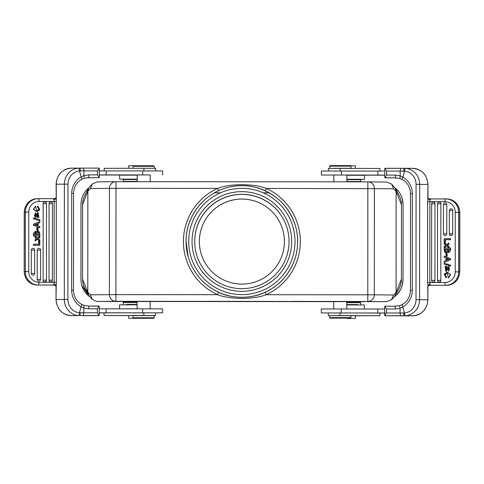 <?xml version="1.0" encoding="UTF-8"?>
<svg xmlns="http://www.w3.org/2000/svg" width="484" height="484" viewBox="0 0 484 484"><rect width="100%" height="100%" fill="white"/><g stroke="black" fill="none" stroke-linecap="round" stroke-linejoin="round"><path stroke-width="0.73" d="M394.406 296.783A21.526 21.526 -16.1 0 0 403.033 279.564L403.075 204.623A21.526 21.526 -16.1 0 0 402.228 198.628A21.526 21.526 -16.1 0 1 403.075 204.623L403.033 279.564L403.075 204.623A21.526 21.526 -16.1 0 0 395.119 187.889M88.76 187.865A21.526 21.526 -16.1 0 0 80.985 204.417L80.937 279.359A21.526 21.526 -16.1 0 0 89.231 296.347L81.79 285.36A21.526 21.526 -16.1 0 0 89.25 296.371M394.436 296.746A21.526 21.526 -16.1 0 0 403.027 279.552M399.131 195.439A19.929 19.929 163.9 0 1 399.149 195.482A19.929 19.929 163.9 0 1 401.466 204.823L401.436 279.286A19.929 19.929 163.9 0 1 398.344 289.94M401.436 279.286L401.466 204.823L396.124 191.41L395.355 188.294L391.647 184.12L386.849 182.075L367.931 181.857A6.643 6.522 90.7 0 1 374.374 188.5L374.314 294.798L393.474 295.022L396.063 292.397L401.424 279.232A19.929 19.929 -16.1 0 1 398.961 288.815L393.934 297.273M400.685 199.275L400.698 199.323A19.929 19.929 163.9 0 1 401.484 204.877M85.232 289.129A19.929 19.929 163.9 0 1 83.315 284.64L83.296 284.586A19.929 19.929 -16.1 0 0 84.851 288.422A19.929 19.929 -16.1 0 0 84.888 288.494A19.929 19.929 -16.1 0 0 87.798 292.566M214.696 192.813L220.48 192.82M263.296 192.844L269.128 192.844M201.042 253.392A42.519 42.519 163.9 0 1 235.92 199.493A42.519 42.519 163.9 0 1 282.735 229.767M84.875 195.312A19.929 19.929 -16.1 0 0 84.815 195.421A19.929 19.929 -16.1 0 0 82.558 204.629L82.516 279.038A19.929 19.929 -16.1 0 0 83.296 284.586M395.24 295.591L396.063 292.397L396.124 191.41L393.534 188.724L391.647 184.12M265.184 190.781L266.273 188.421A58.467 58.467 163.9 0 1 266.206 294.72L374.314 294.798A6.643 6.522 -89.3 0 1 367.786 301.441L367.858 181.857A6.643 6.522 90.7 0 1 367.931 181.857A6.643 6.643 0 0 0 367.858 181.857L115.985 181.7L367.858 181.857M265.099 292.3C251.795 299.185 230.656 298.652 218.599 292.269L217.491 294.689C230.124 299.663 253.834 299.608 266.206 294.72L265.099 292.3A55.805 55.805 -16.1 0 0 295.488 226.046L295.47 225.98A55.805 55.805 163.9 0 1 297.666 241.51A55.805 55.805 163.9 0 1 297.666 242.175A55.805 55.805 163.9 0 1 188.252 256.986A55.805 55.805 163.9 0 1 186.056 241.456A55.805 55.805 163.9 0 1 186.056 240.79A55.805 55.805 163.9 0 1 295.47 225.98A55.805 55.805 163.9 0 1 297.666 241.51M297.666 242.175A55.805 55.805 163.9 0 1 188.252 256.986L188.27 257.058A55.805 55.805 -16.1 0 0 218.599 292.269M393.534 188.724L266.273 188.421C253.64 183.46 229.93 183.509 217.558 188.391L115.978 188.33L115.912 294.629L217.491 294.689A58.467 58.467 163.9 0 1 217.558 188.391L218.635 190.738M393.474 295.022L391.556 299.65L386.698 301.665L374.834 301.586M118.895 301.32L210.068 301.375M210.068 301.357L273.756 301.399M289.704 301.405L364.821 301.471M108.997 301.423L97.121 301.49L92.25 299.451L90.357 294.841L87.785 292.209L88.578 295.355L92.281 299.481M108.234 301.496L375.584 301.653M82.558 204.629L87.846 191.222L87.785 292.209L82.516 279.038M92.299 183.95L88.602 188.149L87.846 191.222L90.423 188.542L92.299 183.95L97.121 181.899L115.912 181.7A6.643 6.522 -90.6 0 1 115.985 181.7L115.978 188.33L90.423 188.542M192.033 241.474A49.828 49.828 163.9 0 1 241.861 191.646A49.828 49.828 163.9 0 1 291.689 241.474A49.828 49.828 163.9 0 1 241.861 291.301A49.828 49.828 163.9 0 1 192.033 241.474M194.689 241.48A47.172 47.172 163.9 0 1 287.175 228.375A47.172 47.172 163.9 0 1 248.48 288.186A47.172 47.172 163.9 0 1 194.689 241.48M287.187 228.418A47.172 47.172 -16.1 0 0 194.713 241.564A47.172 47.172 -16.1 0 0 196.558 254.632M284.404 241.564A42.519 42.519 163.9 0 1 201.042 253.38A42.519 42.519 163.9 0 1 235.92 199.468A42.519 42.519 163.9 0 1 284.404 241.564M340.046 312.942L334.347 312.942L340.046 312.942L340.046 315.598L379.855 315.707L355.298 315.768M328.315 312.985L321.315 312.948L321.315 308.961L384.701 309.004M384.78 175.063L321.4 175.026L346.883 175.045L346.865 181.839M384.78 171.082L321.4 171.04L321.4 175.026M346.871 175.081L357.422 175.281M357.337 175.19L384.78 175.172M328.4 171.009L328.4 168.39L340.131 168.371L379.946 168.48L379.94 171.07M333.851 168.371L350.991 168.275L333.851 168.281M329.731 166.133L330.263 165.601L338.625 165.588L350.464 165.613L350.991 166.145L329.731 166.133L329.731 168.263M350.706 165.855L355.389 165.867L355.389 168.39M346.865 181.524L360.761 181.548L360.768 179.691L346.865 179.667M360.761 181.548L360.465 181.851M384.695 313.015L379.855 313.087M321.315 312.948L384.695 312.991M373.261 312.985L378.161 312.985L373.261 312.985M377.103 312.997L382.687 313.003L377.103 312.997M375.288 312.991L380.72 312.991L375.288 312.991M399.312 313.051L401.502 313.045L399.312 313.051M383.473 313.063L384.695 313.063L383.473 313.063M385.246 313.057L384.695 313.075M379.855 315.707L379.855 313.051L343.483 312.942M334.347 312.942L328.315 312.96L328.315 315.616L340.046 315.598M373.097 312.979L371.833 312.979M373.963 312.973L375.191 312.979M350.9 315.731L328.315 315.616M355.298 318.405L347.458 318.405L355.298 318.405L355.365 315.749L350.9 315.737M330.173 318.145L350.368 318.157L330.173 318.145L329.64 317.613L350.9 317.625L350.9 315.629M357.767 304.962L357.767 304.593L346.792 304.575M346.792 304.569L357.767 304.605M360.689 304.593L360.689 302.73L346.792 302.706M360.689 302.73L359.896 301.937L346.792 301.913M133.62 315.622L154.251 315.647L154.245 317.77L132.985 317.758L132.985 315.629L133.62 315.622M153.113 318.309L133.517 318.291L153.113 318.309M99.196 308.828L162.576 308.865L162.576 312.852L155.576 312.876M150.215 174.96L99.274 174.893M126.705 175.141L137.19 174.954M99.274 175.002L126.796 175.051M137.19 181.712L137.178 174.918L150.215 174.93M162.66 174.93L162.66 170.943L99.28 170.906M155.667 170.906L155.667 168.287L143.923 168.257L104.157 168.317L104.157 170.9M128.744 168.251L128.75 165.734L136.585 165.734M133.076 166.278L133.608 165.752L145.442 165.734L153.809 165.764L154.342 166.29L133.076 166.278L133.076 168.251M137.19 179.54L123.359 179.546L123.359 181.409L137.19 181.397M99.196 312.815L162.576 312.852M104.072 312.936L99.196 312.924M102.336 312.912L102.989 312.918M99.232 312.912L99.831 312.912M103.854 312.827L101.834 312.827M104.465 312.833L106.504 312.833M106.063 312.827L106.928 312.821M99.196 312.87L100.684 312.894L99.196 312.888M99.196 312.858L102.717 312.833L99.196 312.846M82.413 312.852L84.609 312.858L82.413 312.852M109.263 312.827L105.579 312.815L109.263 312.827M111.32 312.821L107.89 312.815L111.32 312.821M99.196 312.906L100.109 312.888M99.916 312.888L99.159 312.894M150.131 315.532L155.576 315.514L155.576 312.858L106.789 312.852L104.072 312.882L104.072 315.538L136.494 315.616M105.603 312.827L105.046 312.821M137.105 315.604L112.839 315.544L137.105 315.526M155.576 315.514L104.072 315.538M149.532 312.827L140.396 312.821M137.105 315.616L150.131 315.622M133.493 318.266L128.653 318.272L133.511 318.284L132.985 317.758M126.203 304.466L137.111 304.442L126.203 304.448L126.203 304.823M137.117 301.786L124.079 301.792L123.281 302.591L137.117 302.579M275.354 301.453L288.107 301.459L275.354 301.453M273.69 301.478L210.068 301.435M269.884 301.465L213.868 301.435L269.884 301.465M211.091 301.441L231.733 301.453L211.091 301.435M239.259 301.478L245.17 301.484L239.259 301.478M250.349 301.502L233.996 301.49L250.349 301.459M258.523 301.502L272.22 301.514L258.523 301.502M273.702 301.399L210.08 301.478L273.702 301.514M213.88 301.49L269.903 301.52L213.88 301.484M285.161 301.465L279.189 301.441L285.161 301.447M346.871 175.268L364.488 175.311L364.488 179.292L357.839 179.316M357.839 179.673L358.106 179.292L347.022 179.255L364.488 179.292M357.791 308.949L352.6 308.943M364.41 308.961L364.41 304.993L346.792 304.956M131.231 308.81L126.3 308.81M137.111 304.829L119.56 304.847L119.56 308.81M126.282 179.177L119.639 179.147L119.639 175.16L137.19 175.141M119.639 179.147L137.19 179.128L126.015 179.147L126.282 179.534M448.614 247.457L448.614 246.332L448.94 246.332L448.94 247.463L448.614 247.457L446.52 245.811L444.179 247.578L446.684 245.939M448.614 246.332L447.567 245.527L448.94 246.332M447.567 245.527L447.9 245.533M447.192 245.249L448.614 244.263L448.614 243.089L448.94 243.089L448.94 244.263L447.525 245.249M448.94 244.263L448.614 244.263M446.641 244.577L444.179 242.962L446.484 244.698L448.614 243.089M444.179 242.962L444.179 244.105L445.806 245.267L444.179 246.423L444.179 247.578M444.506 256.217L450.562 258.716L444.506 256.217M444.173 262.382L450.562 259.726L444.173 262.382L444.173 261.257L445.958 260.513L445.964 257.972L444.173 257.276L444.173 256.211M450.562 259.726L450.562 258.716M451.747 235.412A1.724 1.664 90.5 0 1 450.519 235.508A1.73 1.73 0 0 1 449.321 233.863L452.679 233.863A1.724 1.664 90.5 0 1 451.747 235.412M452.691 210.534L449.334 210.534A1.73 1.73 0 0 1 450.562 208.882A1.724 1.664 90.5 0 1 451.027 208.816L451.76 208.985A1.724 1.664 90.5 0 1 452.691 210.534L452.679 233.863M445.843 235.412A1.724 1.664 90.5 0 1 444.614 235.508A1.73 1.73 0 0 1 443.417 233.863L446.768 233.863A1.724 1.664 90.5 0 1 445.843 235.412M446.786 204.623L443.429 204.623A1.73 1.73 0 0 1 444.657 202.971A1.724 1.664 90.5 0 1 445.123 202.899L445.855 203.074A1.724 1.664 90.5 0 1 446.786 204.623L446.768 233.863M439.908 281.918A1.724 1.664 90.5 0 1 438.679 282.015A1.73 1.73 0 0 1 437.482 280.369L440.839 280.369A1.724 1.664 90.5 0 1 439.908 281.918M440.882 203.837L437.524 203.831A1.73 1.73 0 0 1 438.752 202.179A1.724 1.664 90.5 0 1 439.218 202.112L439.95 202.288A1.724 1.664 90.5 0 1 440.882 203.837L440.839 280.369M434.003 281.918A1.724 1.664 90.5 0 1 432.775 282.015A1.73 1.73 0 0 1 431.577 280.369L434.934 280.369A1.724 1.664 90.5 0 1 434.003 281.918M434.977 203.837L431.619 203.831A1.73 1.73 0 0 1 432.847 202.179A1.724 1.664 90.5 0 1 433.313 202.112L434.045 202.288A1.724 1.664 90.5 0 1 434.977 203.837L434.934 280.369M444.512 242.823L445.359 242.823L445.365 239.701L450.574 239.701L450.574 238.703L444.185 238.697L444.179 242.823L444.512 242.823M444.397 263.32L450.658 265.208L444.397 263.32M444.07 263.32L444.07 264.113L450.326 265.994L450.658 265.994L450.658 265.208M449.013 267.416L446.236 271.421L448.686 267.416C449.848 268.293 449.733 269.243 448.347 270.266L448.607 266.454L447.27 267.392L446.514 269.975L445.867 270.447L446.212 266.2L445.038 266.569L445.903 271.421M448.607 266.454L448.94 266.46L448.741 271.228L448.414 271.228M446.212 266.2L446.544 266.206L446.617 267.15L446.024 270.423M447.615 252.212L445.945 252.999L447.41 251.934L448.662 252.684L450.568 250.373L448.662 252.684M450.568 250.373L450.568 247.923L450.241 247.923L450.235 250.373M447.434 273.182L445.377 274.331L445.576 276.297L446.732 276.945L446.169 277.943L444.167 274.234L447.307 272.153L450.283 274.7L448.468 277.834L447.27 273.176L445.044 274.331L445.244 276.291L446.405 276.945L446.169 277.943M447.307 272.153L450.61 274.7L448.468 277.834M446.272 256.151L447.162 256.151L447.162 253.598L445.945 253.592L445.945 256.145L446.272 256.151M446.696 285.3C454.645 284.495 459.001 280.018 459.764 271.881L459.667 271.881A13.419 12.965 -89.5 0 1 446.696 285.3L430.917 285.294C430.24 285.112 429.871 284.181 429.81 282.493L444.947 282.499A10.63 10.273 -89.5 0 0 455.226 271.869L455.262 212.337A10.63 10.273 -89.5 0 0 452.25 204.817A10.63 10.273 -89.5 0 0 444.996 201.707L429.859 201.707C429.925 200.019 430.294 199.093 430.972 198.924L445.716 198.924A2.789 0.72 -90 0 1 445.722 198.924A13.419 12.965 90.5 0 1 445.831 198.924A13.419 12.965 90.5 0 1 454.875 202.844A13.419 12.965 90.5 0 1 458.675 212.343L458.638 271.875L459.667 271.881L459.703 212.355A13.419 12.965 -89.5 0 0 446.859 198.936L430.972 198.924L429.459 199.602L429.066 198.924L430.972 198.924L429.066 198.924M428.909 285.294L429.163 284.447L427.989 285.614L427.747 286.879L427.91 299.771L427.892 286.298M428.001 197.641L427.632 201.701L427.584 282.493L427.989 285.614M430.917 285.294L428.999 285.288L430.917 285.294L429.163 284.447L427.941 286.582M428.999 285.288L429.411 284.604M427.971 197.321L427.977 184.434L427.802 197.321L428.044 198.585L429.459 199.602M429.211 199.765L428.891 198.912M427.947 197.908L428.044 198.585M405.695 168.347L400.691 168.305L400.123 171.088L400.189 175.849L402.894 177.162L404.545 171.124A2.789 0.95 -85.4 0 1 405.695 168.347A16.075 15.113 90.4 0 1 419.652 184.38L419.58 299.711L427.741 299.765A16.075 15.113 -89.6 0 1 412.616 315.846L405.61 315.749A2.789 0.95 -94.6 0 1 404.461 312.96L402.815 306.923C402.15 305.416 402.065 304.593 402.561 304.454M403.656 171.1L404.545 171.124A13.286 12.493 90.4 0 1 416.077 184.374L427.808 184.434A16.075 15.113 -89.6 0 0 412.804 168.359L404.539 168.305C404.007 168.48 403.71 169.412 403.656 171.1L386.631 171.076L384.786 168.396L384.78 177.743L396.735 177.93M385.064 306.215L395.132 306.227L399.857 305.567L402.422 304.484C407.516 301.429 410.184 296.74 410.426 290.412L412.265 290.406A18.604 17.484 -89.6 0 1 402.815 306.923L400.105 308.235L395.168 309.01L386.547 308.998L384.701 306.318L385.064 306.215L395.132 306.227L395.168 309.01M386.547 308.998L386.541 312.985L400.008 312.997L400.105 308.235C399.639 306.547 399.56 305.658 399.857 305.567M403.565 312.979L400.008 312.997L400.601 315.792L404.455 315.792C403.916 315.61 403.62 314.673 403.565 312.979L404.461 312.96A13.286 12.493 90.4 0 0 416.004 299.705L416.077 184.374M398.465 315.689L385.058 315.78L384.695 315.671L386.541 312.985M384.701 306.318L384.695 315.671M404.642 168.305L384.786 168.396M386.631 171.076L386.625 175.063L395.253 175.069L400.189 175.849L399.935 178.529L395.21 177.87L385.143 177.858M395.253 175.069L395.428 177.87M384.78 177.743L386.625 175.063M399.935 178.529L395.21 177.87M402.64 179.643A2.789 0.847 -61.1 0 1 402.5 179.612L399.887 178.529M402.488 179.606A2.789 0.847 -61.1 0 1 402.894 177.162A18.604 17.484 -89.6 0 1 412.326 193.673L412.265 290.406M450.229 259.72L450.229 258.71M448.378 258.928A7.696 7.435 -89.5 0 0 449.237 259.212L446.75 260.192L446.75 258.274L448.378 258.928M447.059 258.402L447.059 260.065M445.359 242.823L445.032 242.823L445.032 239.695L445.365 239.701M444.179 242.823L445.032 242.823M450.574 239.701L445.032 239.695M450.241 239.695L450.241 238.697M450.326 265.994L450.332 265.202M446.617 267.15L446.29 267.144M450.241 247.923L444.179 247.923L444.179 250.555L445.262 252.854L445.945 252.999M445.334 249.054L446.907 249.054L446.587 251.728L445.982 251.946L445.056 251.111L445.026 249.054L445.334 249.054L445.516 251.571L446.133 251.934M446.907 249.054L445.026 249.054M447.754 249.054L449.388 249.054L447.754 249.054L447.754 250.391L448.801 251.704M449.388 249.054L448.656 251.716L447.857 251.232L447.754 250.391M445.056 251.111L445.365 251.111M447.857 251.232L448.166 251.232M448.063 249.054L448.063 250.397M446.405 276.945L446.732 276.945M447.162 256.151L446.829 256.145L446.829 253.592M445.945 256.145L446.829 256.145M376.842 312.979L377.429 312.985L376.842 312.979M35.38 236.488L35.38 237.62L35.054 237.62L35.054 236.488L35.38 236.488L37.474 238.14L39.815 236.373L37.316 238.013M35.38 237.62L36.094 238.424L35.054 237.62M36.421 238.418L36.094 238.424M36.802 238.703L35.38 239.689L35.38 240.863L35.054 240.863L35.054 239.689L36.469 238.703M35.054 239.689L35.38 239.689M37.347 239.374L39.815 240.99L37.51 239.253L35.38 240.863M39.815 240.99L39.815 239.846L38.188 238.685L39.815 237.535L39.815 236.373M39.494 227.74L33.432 225.235L39.494 227.74M39.821 221.569L33.432 224.225L39.821 221.569L39.821 222.701L38.036 223.439L38.03 225.98L39.821 226.675L39.821 227.74M33.432 224.225L33.432 225.235M32.246 248.54A1.724 1.664 -90.4 0 1 34.648 250.089L31.315 250.083A1.724 1.664 -90.4 0 1 32.246 248.54M31.303 273.412L34.63 273.418A1.724 1.664 -90.4 0 1 32.966 275.136L32.234 274.96A1.724 1.664 -90.4 0 1 31.303 273.412L31.315 250.083M38.157 248.546A1.724 1.664 -90.4 0 1 40.553 250.095L37.226 250.095A1.724 1.664 -90.4 0 1 38.157 248.546M37.207 279.335L40.535 279.341A1.724 1.664 -90.4 0 1 38.871 281.059L38.139 280.883A1.724 1.664 -90.4 0 1 37.207 279.335L37.226 250.095M44.092 202.046A1.724 1.664 -90.4 0 1 46.488 203.595L43.161 203.595A1.724 1.664 -90.4 0 1 44.092 202.046M43.112 280.127L46.44 280.133A1.724 1.664 -90.4 0 1 44.776 281.851L44.044 281.676A1.724 1.664 -90.4 0 1 43.112 280.127L43.161 203.595M49.997 202.058A1.724 1.664 -90.4 0 1 52.399 203.601L49.065 203.601A1.724 1.664 -90.4 0 1 49.997 202.058M49.023 280.133L52.351 280.139A1.724 1.664 -90.4 0 1 50.687 281.857L49.955 281.682A1.724 1.664 -90.4 0 1 49.023 280.133L49.065 203.601M33.42 245.249L39.809 245.255L33.42 245.249L33.42 244.251L38.962 244.257L38.962 241.135L38.635 241.135L38.629 244.257M39.597 220.637L33.336 218.744L39.597 220.637M39.924 220.631L39.924 219.839L33.662 217.951L33.336 218.744M34.981 216.536L37.734 212.53L35.308 216.529C34.146 215.652 34.261 214.702 35.647 213.68L35.405 217.491L36.724 216.56L37.48 213.976L38.115 213.504L37.782 217.746L38.956 217.383L38.061 212.53M35.405 217.491L35.078 217.498L35.253 212.724L35.58 212.724M37.782 217.746L37.377 216.808L37.958 213.529M36.379 231.739L38.018 230.953L36.578 232.017L35.302 231.267L33.426 233.578L35.302 231.267M33.426 233.578L33.426 236.029L39.488 236.035L33.753 236.023L33.753 233.578M36.627 210.77L38.617 209.626L38.417 207.66L37.262 207.013L37.825 206.009L39.833 209.681L36.754 211.792L33.717 209.276L35.526 206.111L36.784 210.77L38.95 209.62L38.75 207.66L37.589 207.007L37.825 206.009M36.754 211.792L33.39 209.282L35.526 206.111M36.832 230.36L38.048 230.36L38.048 227.807L37.165 227.807L37.159 230.354L36.832 230.36L36.838 227.807L37.165 227.807M38.998 282.251A2.789 0.714 90.1 0 1 38.278 285.046A13.419 12.971 -90.4 0 1 29.119 281.113A13.419 12.971 -90.4 0 1 25.319 271.609L25.356 212.083A13.419 12.971 -90.4 0 1 38.224 198.676A13.419 12.971 -90.4 0 1 38.333 198.676L53.083 198.694C53.76 198.863 54.129 199.795 54.19 201.477L39.047 201.465A10.63 10.273 89.6 0 0 28.768 212.083L28.731 271.609A10.63 10.273 89.6 0 0 31.738 279.135A10.63 10.273 89.6 0 0 38.998 282.251L54.141 282.269C54.075 283.957 53.706 284.888 53.028 285.064L37.256 285.052L55.109 285.076L53.028 285.064L54.541 284.374L54.94 285.064L54.492 285.058M55.091 198.694L54.837 199.535L56.011 198.361L56.253 197.097L56.096 184.21C56.961 174.518 62.031 169.164 71.293 168.148A16.075 15.119 89.7 0 0 56.259 184.204L56.096 184.21M54.934 285.064L56.198 286.655L56.368 282.269L56.259 184.204L64.39 184.162A16.075 15.119 -90.3 0 1 78.372 168.148A2.789 0.944 85.4 0 1 79.515 170.931L81.161 176.969C81.826 178.475 81.917 179.304 81.415 179.449M39.047 201.465A2.789 0.714 90.1 0 0 38.333 198.676L55.122 198.688L53.083 198.694L54.837 199.535L56.059 197.393M56.011 198.361L56.108 197.684M55.001 198.694L54.595 199.378M56.029 286.655L56.023 299.542L56.198 286.655L55.956 285.391L54.541 284.374M54.789 284.217L55.115 285.07L37.256 285.052A13.419 12.971 89.6 0 1 24.291 271.615L28.731 271.609M56.053 286.074L55.956 285.391M78.281 315.55L71.299 315.641A2.789 0.95 90.1 0 1 71.293 315.641L74.99 315.647L71.299 315.641A16.075 15.119 89.7 0 1 56.186 299.542L64.318 299.499L64.39 184.162L67.966 184.162L67.893 299.493A13.286 12.493 -90.3 0 0 79.43 312.761A2.789 0.944 94.7 0 1 78.281 315.55A16.075 15.119 -90.3 0 1 64.318 299.499L67.893 299.493M88.626 177.682L88.808 174.887L97.429 174.887L97.429 170.9L83.968 170.894L83.381 168.111L71.293 168.148A16.075 15.119 89.7 0 1 71.39 168.148M87.32 177.743L98.911 177.682L88.85 177.682L84.119 178.336C84.422 178.239 84.337 177.344 83.871 175.656L83.968 170.894L80.404 170.906C80.356 169.218 80.06 168.281 79.527 168.105L78.372 168.148M88.85 177.682L84.174 178.336L81.554 179.413C76.46 182.462 73.792 187.151 73.55 193.473L71.705 193.467A18.604 17.497 89.7 0 1 81.161 176.969L83.871 175.656L88.808 174.887M97.429 174.887L99.274 177.574L98.911 177.682M98.918 168.117L83.381 168.111L98.918 168.117L99.28 168.22L97.429 170.9M99.274 177.574L99.28 168.22M81.342 304.254A2.789 0.841 118.9 0 1 81.481 304.291A2.789 0.841 118.9 0 1 81.082 306.729L79.43 312.761L80.32 312.785C80.265 314.473 79.969 315.411 79.437 315.598L99.19 315.495L99.196 306.148L88.772 306.039L98.833 306.039M98.827 315.604L83.145 315.665A2.789 2.335 90.2 0 1 83.133 315.665A2.789 2.335 90.2 0 1 83.127 315.665L85.474 315.495M83.29 315.598L83.853 312.803L83.786 308.042L81.082 306.729A18.604 17.497 89.7 0 1 71.65 290.2L71.705 193.467M80.32 312.785L97.344 312.809L99.19 315.495M97.344 312.809L97.344 308.822L88.723 308.822L83.786 308.042L84.047 305.374L88.772 306.039L88.723 308.822M99.196 306.148L97.344 308.822M84.047 305.374L88.772 306.039M80.404 170.906L79.515 170.931A13.286 12.493 -90.3 0 0 67.966 184.162M33.759 224.225L33.759 225.235M35.616 225.018A7.696 7.435 89.6 0 0 34.751 224.739L37.244 223.759L37.244 225.671L35.616 225.018M36.935 225.55L36.935 223.88M39.809 245.255L39.809 241.135L38.962 241.135M33.747 244.251L33.747 245.249M33.662 217.951L33.662 218.744M37.377 216.808L37.704 216.802M39.815 236.035L39.815 233.403L38.732 231.098L38.018 230.953M38.787 232.387L38.962 234.897L37.086 234.897L37.407 232.223L38.787 232.387L37.843 232.017M36.239 233.554L36.137 232.719L35.314 232.235L34.606 234.897L36.239 234.897L36.239 233.554L35.175 232.247M33.753 236.023L33.426 236.029M38.938 232.84L38.478 232.387M38.66 234.903L38.629 232.846M36.137 232.719L35.828 232.719M35.931 234.897L35.931 233.56M37.589 207.007L37.262 207.013M37.159 230.354L38.048 230.36M186.056 241.456L188.252 256.986A55.805 55.805 163.9 0 1 186.056 241.456C185.668 216.941 203.437 193.697 227.19 187.635C236.597 185.118 246.029 185.027 255.479 187.362C275.656 193.146 288.984 206.015 295.47 225.98A55.805 55.805 163.9 0 0 186.056 240.79M386.698 301.665L115.912 301.29A6.643 6.522 -90.6 0 1 109.396 294.641L115.912 294.629L115.912 301.29L97.121 301.49M90.357 294.841L109.396 294.641L109.457 188.337A6.643 6.522 -90.6 0 1 115.912 181.7A6.643 6.643 0 0 1 115.985 181.7M188.712 240.82A53.149 53.149 -16.1 0 0 188.712 241.516A53.149 53.149 -16.1 0 0 241.546 294.623A53.149 53.149 -16.1 0 0 295.01 241.437A53.149 53.149 -16.1 0 0 242.169 188.33A53.149 53.149 -16.1 0 0 188.712 240.82M377.853 171.064L377.847 175.051M341.311 171.009L341.311 174.996M340.131 171.009L340.131 168.371M341.232 308.931L341.226 312.918M377.768 308.992L377.762 312.973M106.208 174.887L106.208 170.9M142.726 174.875L142.726 170.888M143.923 168.257L143.917 170.888M106.123 312.809L106.123 308.822M142.641 312.797L142.641 308.81M143.833 312.821L143.833 315.477M427.584 282.493L429.81 282.493L429.859 201.707L427.632 201.701M455.226 271.869L458.638 271.875A13.419 12.965 90.5 0 1 445.667 285.294A2.789 0.72 -90 0 1 444.947 282.499M459.764 271.881L459.8 212.355L455.262 212.337M444.996 201.707A2.789 0.72 -90 0 1 445.716 198.924M427.977 184.434C427.118 174.742 422.06 169.382 412.804 168.359A16.075 15.113 -89.6 0 0 412.707 168.353M416.004 299.705L419.58 299.711A16.075 15.113 90.4 0 1 405.61 315.749M427.91 299.771C427.027 309.506 421.927 314.866 412.616 315.846L400.794 315.858A2.789 2.335 -90.2 0 1 400.782 315.858A2.789 2.335 -90.2 0 0 400.806 315.858M385.058 315.78L400.601 315.792M412.326 193.673L410.486 193.679C410.25 187.35 407.589 182.662 402.5 179.612M449.321 233.863L449.364 210.534M443.441 233.863L443.459 204.623M437.512 280.369L437.554 203.837M431.601 280.369L431.649 203.837M448.257 268.342L447.93 268.336M445.516 251.571L445.207 251.565M445.576 276.297L445.244 276.291M445.044 274.331L445.377 274.331M56.416 201.477L54.19 201.477L54.141 282.269L56.368 282.269M28.768 212.083L24.327 212.089L24.2 271.621L24.236 212.089C24.986 204.006 29.306 199.535 37.201 198.688A13.419 12.971 89.6 0 0 24.327 212.089L24.236 212.089M37.31 198.682A13.419 12.971 89.6 0 0 37.201 198.688L38.333 198.676M26.275 271.627L24.2 271.621C24.956 279.758 29.306 284.235 37.256 285.052M71.65 290.2L73.489 290.206C73.725 296.535 76.387 301.229 81.481 304.291L84.095 305.374M35.737 215.61L36.064 215.61M38.417 207.66L38.75 207.66M38.95 209.62L38.617 209.626M402.228 198.628L403.075 204.623M403.033 279.564L402.549 284.072M400.45 289.771L396.456 295.034M399.149 195.482L395.355 188.294M391.532 299.675L394.061 297.146M88.578 295.361L84.888 288.488M88.602 188.155L84.821 195.421M346.786 308.937L346.792 301.459M333.766 308.931L333.772 301.453M333.845 175.02L333.845 181.833M350.991 166.145L350.991 168.275M329.64 317.613L329.64 315.616M350.368 318.157L350.9 317.625M150.131 308.822L150.137 301.338M137.111 308.81L137.117 301.332M153.712 318.303L154.245 317.77M150.215 174.906L150.209 181.724M154.342 166.296L154.335 168.275M128.653 318.272L128.659 315.61M123.281 304.448L123.281 302.591M427.947 286.564L427.916 286.879M459.8 212.355C459.062 204.272 454.748 199.795 446.859 198.936M428.915 198.912L427.995 197.617M412.616 315.846L400.794 315.858M400.691 168.305L385.149 168.287M410.426 290.412L410.486 193.679M395.132 306.227L399.808 305.567M56.053 197.411L56.084 197.097M56.023 299.542C56.894 309.282 61.988 314.648 71.299 315.641M73.55 193.473L73.489 290.206M83.381 168.111L79.43 168.105M33.463 275.057A1.73 1.73 0 0 0 34.66 273.418L34.673 250.089A1.73 1.73 0 0 0 33.45 248.437M39.367 280.98A1.73 1.73 0 0 0 40.565 279.335L40.583 250.095A1.73 1.73 0 0 0 39.361 248.443M45.272 281.773A1.73 1.73 0 0 0 46.47 280.133L46.518 203.595A1.73 1.73 0 0 0 45.296 201.943M51.183 281.785A1.73 1.73 0 0 0 52.381 280.139L52.423 203.601A1.73 1.73 0 0 0 51.201 201.949"/></g></svg>
